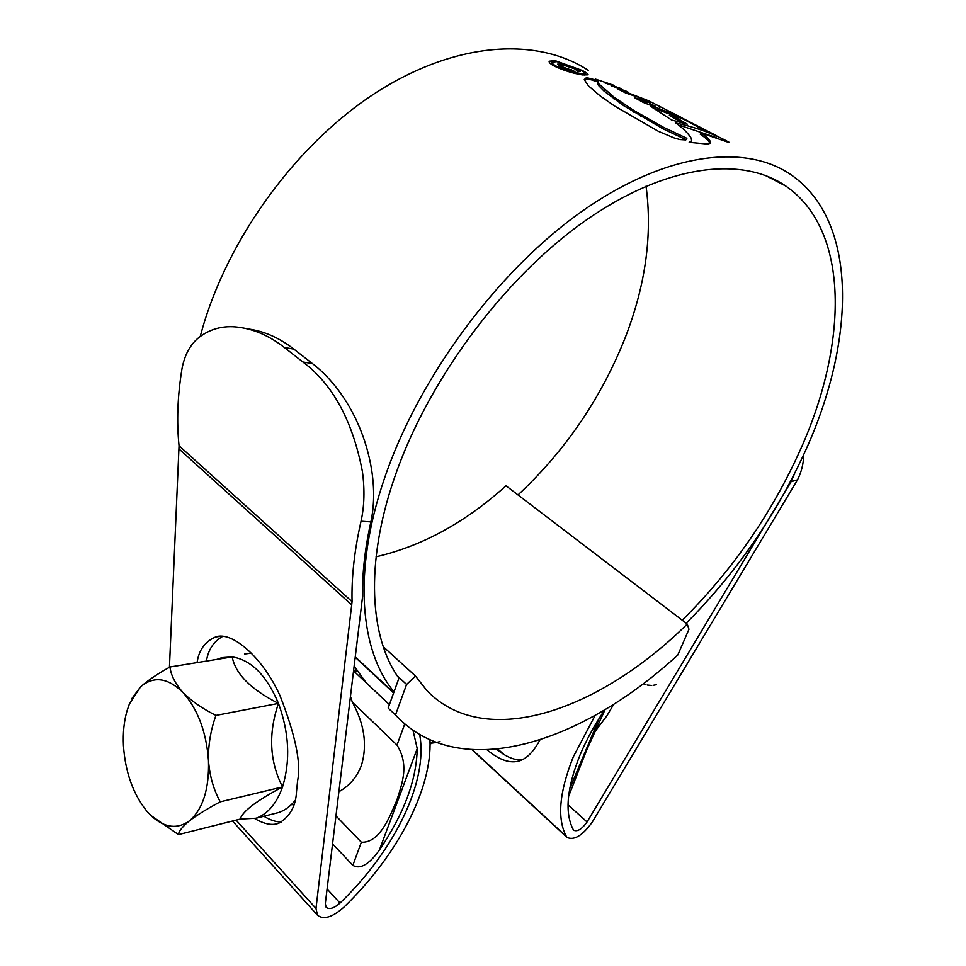 <?xml version="1.0" encoding="UTF-8"?>
<svg xmlns="http://www.w3.org/2000/svg" width="966" height="966" viewBox="0 0 966 966"><rect width="100%" height="100%" fill="white"/><g stroke="black" fill="none" stroke-linecap="round" stroke-linejoin="round"><path stroke-width="1.45" d="M397.642 717.231L396.326 715.842C460.202 783.354 582.401 742.951 677.818 654.984L688.975 629.252L687.237 624.036L505.991 485.765C465.358 522.449 422.057 546.116 376.1 556.778M687.237 624.036C600.079 710.288 485.572 751.343 426.972 690.666L415.513 676.067L383.236 646.665M397.304 675.91L406.589 684.459L415.513 676.067M396.326 715.842L395.505 714.949L406.589 684.459M388.996 708.923L395.505 714.949M388.175 708.03L399.151 677.613M126.993 710.94C124.01 721.409 122.827 732.94 123.443 745.547C125.278 772.22 133.103 794.137 146.941 811.319L152.35 816.862C165.295 827.995 177.672 829.311 189.481 820.81C202.908 809.122 209.248 789.089 208.499 760.725C206.398 732.107 197.897 709.37 183.009 692.537C167.77 677.637 153.618 675.741 140.553 686.874L129.384 703.997L126.993 710.94M294.968 800.693C290.126 806.538 284.716 810.462 278.715 812.491L274.32 813.613M282.531 786.928C276.614 803.567 267.799 814 256.087 818.226L240.22 819.083C242.454 811.428 256.558 800.717 282.531 786.928C290.549 760.628 289.196 732.783 278.462 703.405C268.174 733.556 269.526 761.401 282.531 786.928L220.26 801.828C213.619 789.79 209.694 776.096 208.499 760.725C208.125 745.366 210.6 730.26 215.949 715.42C202.498 708.718 191.522 701.087 183.009 692.537C175.305 683.843 170.958 675.331 169.956 666.999C157.712 673.749 147.907 680.378 140.553 686.874L131.859 698.539M244.591 654.006L251.643 653.088M437.513 742.19L440.025 741.586M430.051 742.854L431.609 742.975M432.84 742.975L436.342 742.504M430.812 743.748L434.809 741.924M430.063 743.711L433.879 741.562M357.251 670.175L355.899 671.539M356.454 669.148L354.051 671.358M358.326 671.599L354.389 671.672M643.247 683.735L645.94 684.713M647.292 685.051L651.555 685.462M653.101 685.353L656.24 684.713M216.964 659.38L221.878 657.653L232.178 656.916C251.088 659.826 266.507 675.319 278.462 703.405C250.955 689.519 235.523 674.014 232.178 656.916L169.956 666.999M150.696 815.328L178.456 834.6C178.831 831.146 182.514 826.546 189.481 820.81C197.197 814.942 207.449 808.614 220.26 801.828M215.949 715.42L278.462 703.405M178.456 834.6L240.22 819.083M291.249 804.726L293.906 804.533M350.622 696.884L352.312 702.137C364.411 724.053 367.466 745.1 361.477 765.253C356.985 777.026 349.499 785.817 339.018 791.637M353.785 671.104L389.407 704.612M352.312 702.137L397.002 745.052L404.754 723.957M332.618 843.946L352.856 865.331L361.344 842.207L336.047 815.968M413.025 730.368L417.227 748.614C416.539 780.142 403.921 813.964 379.372 850.068C373.383 858.593 362.407 871.175 352.856 865.331M361.344 842.207C380.218 843.221 390.107 815.425 396.821 800.319C402.327 782.714 409.33 765.048 397.002 745.052M605.042 709.66L586.567 750.304L568.539 796.467M497.876 749.048L503.515 754.18M682.237 620.22C732.131 570.64 771.544 513.779 800.44 449.637C847.508 345.116 850.744 230.959 785.877 186.1C741.622 155.454 664.632 164.474 583.573 221.926C502.67 279.307 426.851 382.15 394.2 478.556C364.943 563.794 369.749 637.632 398.91 678.277M517.993 494.93C565.521 450.53 601.299 398.016 625.328 337.388C645.638 284.934 652.545 234.521 646.049 186.136M419.679 734.619C428.361 781.397 394.599 850.539 340.02 903.077C333.934 908.402 329.297 909.803 326.11 907.291L325.3 903.657L362.612 596.264C362.153 573.406 364.906 548.616 370.872 521.894L361.043 521.217C364.387 506.099 364.846 489.581 362.419 471.625C352.638 420.862 332.787 384.311 302.865 361.972L312.429 363.566C339.501 384.383 363.977 422.42 371.693 470.237C374.542 488.856 374.265 506.075 370.872 521.894M247.767 328.911C263.863 331 279.234 337.738 293.881 349.137L284.318 347.458C268.633 335.202 252.211 328.331 235.028 326.858C221.419 325.832 209.332 329.418 198.755 337.605C190.048 344.765 184.434 355.295 181.91 369.181C177.515 396.41 176.561 421.949 179.048 445.785L352.071 601.649C351.443 577.016 354.437 550.209 361.043 521.217M284.318 347.458L302.865 361.972M803.7 454.648C803.567 463.547 801.502 471.951 797.493 479.861L592.363 821.933C582.691 835.445 574.275 840.625 567.09 837.474L566.438 836.592C556.887 818.83 559.193 792.217 573.333 756.752L595.141 715.408M797.493 479.861L791.106 481.672L587.05 821.994C581.918 829.154 577.463 831.895 573.671 830.229L573.309 829.734C564.518 812.986 566.764 788.063 580.047 754.977C586.29 740.101 594.501 725.068 604.692 709.865M496.464 749.193C505.894 756.74 514.347 760.339 521.821 759.964M686.186 623.239C736.696 572.452 776.688 514.455 806.151 449.238C855.164 340.72 858.943 221.407 790.84 174.629C744.871 143.065 664.922 152.435 580.651 212.266C496.548 272.014 417.807 379.131 384.166 479.269C352.542 572.029 360.028 651.084 394.007 691.873M588.209 70.301C537.543 37.131 456.809 41.152 377.042 91.975C297.431 142.775 227.65 238.034 201.749 330.964L200.264 336.397M663.545 127.319L686.874 138.307L685.655 139.937L679.919 139.575L674.292 137.993L658.438 131.34L614.448 105.946L599.886 95.694L588.415 85.829L584.249 79.562L586.471 77.606L598.509 80.661L597.882 81.856L599.041 84.066L614.207 97.3L634.094 110.643L663.545 127.319L662.99 128.804L623.674 105.68L604.028 91.07L598.534 85.479L599.041 84.066M729.137 142.304L722.085 138.573C707.257 131.509 691.861 126.329 675.886 123.032C682.998 128.188 688.13 133.272 691.258 138.283L691.632 140.903L689.181 142.328L708.235 144.127L710.348 142.932L710.3 141.555C709.153 139.08 705.989 136.158 700.821 132.825L729.028 142.557M716.724 135.771L680.595 117.248L655.648 107.25L650.842 106.405L671.612 120.026L687.261 124.155L669.873 113.976L683.759 119.325L703.272 129.818L716.724 135.771M681.006 117.321L648.838 100.887L617.25 88.655L625.968 93.122L638.309 97.216L647.244 101.828L634.529 97.651L643.09 102.336L681.006 117.321M627.719 91.734L611.224 85.769L627.719 91.734M621.38 88.679L604.233 82.653L621.38 88.679M595.261 79.031L614.364 85.431L595.261 79.031M555.027 60.617L582.16 70.409C586.314 72.547 588.282 74.02 588.077 74.805L582.643 74.937C573.285 73.452 563.951 70.566 554.629 66.256C550.596 64.094 548.785 62.428 549.159 61.232L555.027 60.617L554.762 61.401M222.675 636.389C213.571 641.617 208.161 649.84 206.446 661.094M263.863 816.27C270.371 820.182 276.24 822.09 281.468 821.969M354.353 666.468L366.199 682.781M613.712 704.299L606.974 715.697L595.599 730.767M487.093 749.857C499.567 760.302 510.579 763.901 520.106 760.665C527.412 758.02 534.029 751.089 539.97 739.859M429.967 739.908C432.213 789.258 397.219 855.671 343.836 907.267C332.352 917.35 323.586 920.018 317.512 915.249L315.991 908.475L352.071 601.649M169.436 667.289L179.048 445.785M254.843 818.625C264.455 824.264 272.509 825.761 278.993 823.117C290.078 816.499 295.922 805.898 296.526 791.335L297.661 780.347C301.259 763.285 295.391 735.102 280.043 695.798C262.716 657.134 231.574 630.629 215.454 637.029C204.937 641.678 198.803 650.203 197.076 662.604M293.881 349.137L312.429 363.566M791.106 481.672L794.511 473.763M580.373 74.563L580.602 73.887L585.263 73.73C585.456 73.03 583.766 71.762 580.216 69.926L556.996 61.631L552.009 62.126C551.671 63.104 553.24 64.529 556.73 66.4L580.602 73.887M716.072 137.498L680.97 125.713M709.889 143.511L710.3 141.555M700.821 132.825L700.265 134.262C705.446 137.619 708.597 140.541 709.732 143.016M721.699 139.575L722.085 138.573M669.836 114.097L653.052 108.047M669.873 113.976L669.341 115.389L681.779 122.561M655.129 108.651L655.648 107.25M650.734 102.215L650.215 103.603L655.431 106.284M650.347 103.253L648.331 102.275L648.838 100.887M641.267 101.309L646.725 103.217L647.244 101.828M659.633 107.83L659.959 106.948M606.624 82.931L606.853 82.291M686.428 139.466L686.874 138.307M597.737 81.941L591.264 79.804L585.976 78.995L584.261 79.635M597.918 81.458L597.386 83.245L598.534 85.479M686.089 139.708L662.99 128.804M561.427 63.998L576.823 69.226L580.131 71.593L578.236 71.701L574.625 68.815L563.685 65.193L560.654 65.277L562.61 66.92L573.889 71.025L560.691 66.787L557.563 64.179L561.427 63.998L561.065 65.048M562.381 67.596L562.61 66.92M571.304 70.506L571.546 69.818M576.557 69.999L576.823 69.226M417.227 748.614L379.372 850.068M569.65 788.848L599.343 718.112M355.464 657.339L393.633 692.9M327.1 889.022L340.02 903.077M751.476 545.452L752.091 545.887M568.032 804.775L587.05 821.994M472.338 749.761L566.438 836.592M179.145 449.093L351.914 605.078M236.09 820.122L315.991 908.475M556.464 67.173L556.73 66.4M690.762 142.461L691.04 141.712M680.342 117.9L680.595 117.248M585.976 78.995L586.471 77.606M591.264 79.804L591.76 78.403M597.386 83.245L597.882 81.856M604.028 91.07L604.535 89.657M606.539 93.255L607.059 91.83M613.688 98.737L614.207 97.3M623.674 105.68L624.193 104.231M633.563 112.092L634.094 110.643M640.615 116.343L641.158 114.869M278.727 812.503L256.087 818.226M765.627 175.546L785.877 186.1M355.5 657.085L393.705 692.682M355.452 657.472L393.597 693.008M472.036 749.749L567.09 837.474M232.528 821.015L317.512 915.249M220.103 636.328L215.454 637.029M584.78 75.119L585.275 73.73M551.538 63.515L551.96 62.283M691.052 142.4L691.632 140.903M560.22 66.533L560.654 65.277"/></g></svg>
